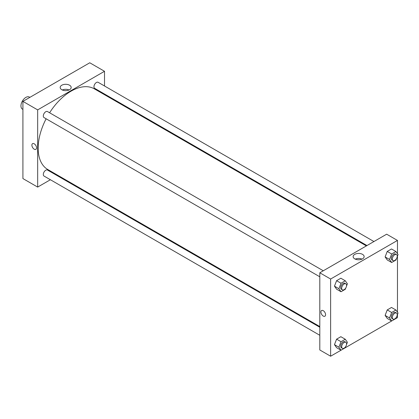 <?xml version="1.0" encoding="UTF-8"?>
<svg xmlns="http://www.w3.org/2000/svg" width="419" height="419" viewBox="0 0 419 419"><rect width="100%" height="100%" fill="white"/><g stroke="black" fill="none" stroke-linecap="round" stroke-linejoin="round"><path stroke-width="0.63" d="M29.869 97.365L29.34 97.061A6.95 4.012 120 0 0 23.983 98.921A6.95 4.012 120 0 0 20.95 105.918A6.95 4.012 120 0 0 22.39 109.097L22.914 109.401M22.914 101.377L22.914 178.567L22.914 101.377L89.766 62.782L22.914 101.377L37.663 109.888L104.514 71.293L104.514 85.989M323.285 270.779L47.499 111.559A3.478 2.006 120 0 0 44.026 113.565A3.478 2.006 120 0 0 44.026 117.577L319.807 276.797M319.807 327.255L47.499 170.041A3.478 2.006 120 0 0 44.026 172.047A3.478 2.006 120 0 0 44.026 176.059L319.807 335.284M50.39 179.735L37.663 187.084L37.663 109.888M57.34 175.723L57.937 175.378M104.514 94.013L104.514 94.704M373.931 241.538L98.151 82.313A3.478 2.006 120 0 0 94.673 84.324A3.478 2.006 120 0 0 94.673 88.336L366.981 245.55M46.127 118.792A46.577 26.889 120 0 0 38.155 148.2A46.577 26.889 120 0 0 47.797 169.522L319.807 326.563M366.379 245.895L94.375 88.854A46.577 26.889 120 0 0 49.604 112.769M37.663 187.084L22.914 178.567M69.57 85.225A5.499 3.174 180 0 1 71.178 87.471A5.499 3.174 180 0 1 65.678 90.645A5.499 3.174 180 0 1 60.179 87.471A5.499 3.174 180 0 1 63.578 84.538A5.499 3.174 180 0 1 69.57 85.225M104.514 71.293L89.766 62.782M32.572 143.638A3.3 1.906 -120 0 0 32.064 146.283A3.3 1.906 -120 0 0 34.222 149.195A3.3 1.906 60 0 1 32.064 146.283A3.3 1.906 60 0 1 32.572 143.638A3.3 1.906 60 0 1 35.872 145.545A3.3 1.906 60 0 1 35.872 149.358A3.3 1.906 60 0 1 34.222 149.195A3.3 1.906 -120 0 0 35.872 149.358M69.046 89.98A5.499 3.174 0 0 0 62.316 89.98M345.785 346.445L345.272 347.77L330.622 356.218L319.807 349.975L319.807 272.785L386.658 234.19L397.469 240.433L397.469 253.736M345.277 347.754L391.655 320.98L389.534 317.958L391.665 312.474L395.924 310.013L398.05 313.045L397.175 315.298M396.437 317.204L395.924 318.529L397.469 317.623L397.469 314.538M334.462 286.161L336.593 289.189L334.462 286.161L336.593 280.678L334.462 286.161L338.887 288.717L341.019 283.228L345.272 280.772L347.403 283.799L346.529 286.051M340.851 278.221L336.593 280.678L340.851 278.221L345.272 280.772M385.113 256.92L387.24 259.948L385.113 256.92L387.24 251.437L385.113 256.92L389.534 259.476L391.665 253.987L395.924 251.531L398.05 254.558L397.175 256.81M391.498 248.975L387.24 251.437L391.498 248.975L395.924 251.531M385.113 315.402L387.24 318.435L385.113 315.402L387.24 309.919L385.113 315.402L389.534 317.958M391.498 307.462L387.24 309.919L391.498 307.462L395.924 310.013M330.622 356.218L330.622 279.028L397.469 240.433M397.469 256.056L397.469 312.218M334.462 344.648L336.593 347.676L334.462 344.648L336.593 339.16L334.462 344.648L338.887 347.199L341.019 341.715L345.272 339.259L347.403 342.286L346.529 344.538M340.851 336.703L336.593 339.16L340.851 336.703L345.272 339.259M354.752 258.853A5.499 3.174 180 0 1 353.138 256.606A5.499 3.174 180 0 1 358.638 253.432A5.499 3.174 180 0 1 364.137 256.606A5.499 3.174 180 0 1 360.743 259.539A5.499 3.174 180 0 1 354.752 258.853M330.622 279.028L319.807 272.785M325.584 314.716A3.3 1.906 60 0 1 324.898 316.225A3.3 1.906 60 0 1 321.598 314.318A3.3 1.906 60 0 1 321.598 310.505A3.3 1.906 60 0 1 324.138 311.39A3.3 1.906 60 0 1 325.584 314.716M362.006 259.12A5.499 3.174 0 0 0 355.27 259.12M321.598 310.505A3.3 1.906 -120 0 0 321.598 314.318A3.3 1.906 -120 0 0 324.898 316.225M345.785 287.963L345.272 289.288L341.019 291.744L338.887 288.717M345.864 283.815L344.884 283.249A3.478 2.006 120 0 0 342.203 284.182A3.478 2.006 120 0 0 340.689 287.68A3.478 2.006 120 0 0 341.406 289.267L342.391 289.838A3.478 2.006 120 0 0 345.864 287.832A3.478 2.006 120 0 0 345.864 283.815A3.478 2.006 120 0 0 343.187 284.747A3.478 2.006 120 0 0 341.668 288.246A3.478 2.006 120 0 0 342.391 289.838M341.019 291.744L336.593 289.189M341.019 283.228L336.593 280.678M396.437 258.722L395.924 260.047L391.665 262.504L389.534 259.476M396.515 254.574L395.531 254.008A3.478 2.006 120 0 0 392.854 254.941A3.478 2.006 120 0 0 391.336 258.434A3.478 2.006 120 0 0 392.053 260.026L393.038 260.597A3.478 2.006 120 0 0 396.515 258.586A3.478 2.006 120 0 0 396.515 254.574A3.478 2.006 120 0 0 393.834 255.506A3.478 2.006 120 0 0 392.32 259.005A3.478 2.006 120 0 0 393.038 260.597M391.665 262.504L387.24 259.948M391.665 253.987L387.24 251.437M336.593 347.676L341.019 350.226L338.887 347.199M345.864 342.302L344.884 341.731A3.478 2.006 120 0 0 342.203 342.663A3.478 2.006 120 0 0 340.689 346.162A3.478 2.006 120 0 0 341.406 347.754L342.391 348.32A3.478 2.006 120 0 0 345.864 346.314A3.478 2.006 120 0 0 345.864 342.302A3.478 2.006 120 0 0 343.187 343.229A3.478 2.006 120 0 0 341.668 346.728A3.478 2.006 120 0 0 342.391 348.32M341.019 341.715L336.593 339.16M395.924 318.529L391.665 320.985L387.24 318.435M396.515 313.061L395.531 312.49A3.478 2.006 120 0 0 392.854 313.422A3.478 2.006 120 0 0 391.336 316.921A3.478 2.006 120 0 0 392.053 318.513L393.038 319.079A3.478 2.006 120 0 0 396.515 317.073A3.478 2.006 120 0 0 396.515 313.061A3.478 2.006 120 0 0 393.834 313.988A3.478 2.006 120 0 0 392.32 317.487A3.478 2.006 120 0 0 393.038 319.079M391.665 312.474L387.24 309.919"/></g></svg>
